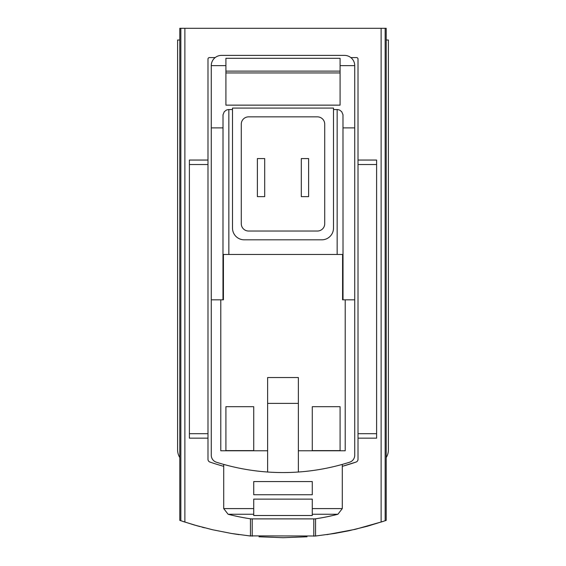 <?xml version="1.0" encoding="UTF-8"?>
<svg xmlns="http://www.w3.org/2000/svg" width="566" height="566" viewBox="0 0 566 566"><rect width="100%" height="100%" fill="white"/><g stroke="black" fill="none" stroke-linecap="round" stroke-linejoin="round"><path stroke-width="0.85" d="M386.196 457.583A14.638 14.638 0 0 0 388.396 449.871L388.396 40.009L386.196 40.009L386.196 520.387L385.163 520.741L385.163 28.3L179.804 28.3L179.804 40.009L177.604 40.009L177.604 449.871A14.638 14.638 0 0 0 179.804 457.583L179.804 40.009M315.34 536.044L334.563 533.469L348.706 530.795L367.341 526.246L385.163 520.741M315.786 535.995L249.224 535.889M179.804 457.583L179.804 520.387L194.039 524.93L212.611 529.762L231.437 533.469L250.66 536.044M204.489 527.795L202.034 527.158M199.727 526.536L198.447 526.182M197.767 525.998L182.917 521.442M232.032 533.568L239.085 534.644M259.016 536.787L283.035 537.7M283.34 537.7L307.02 536.787M326.915 534.644L355.278 529.33L383.048 521.456M298.367 472.023L298.367 377.536L267.633 377.536L267.633 472.023A219.566 219.566 0 0 0 349.625 462.21A7.316 7.316 0 0 0 354.726 455.234L354.726 127.888L343.017 127.888M343.017 299.831L343.017 254.459L342.586 254.459L342.586 299.831L354.726 299.831M342.586 254.459L222.983 254.459L222.983 299.831M354.726 127.888L354.726 65.628A10.245 10.245 0 0 0 344.482 55.383L221.518 55.383A10.245 10.245 0 0 0 211.274 65.628L211.274 299.831L223.414 299.831L223.414 254.459M340.088 406.692L340.088 450.607L312.276 450.607L312.276 406.692L340.088 406.692L340.088 450.607M253.724 406.692L253.724 450.607L225.912 450.607L225.912 406.692L253.724 406.692L253.724 450.607M220.79 299.831L220.79 450.777L267.633 450.777M211.274 299.831L211.274 455.234A7.316 7.316 0 0 0 216.375 462.21A219.566 219.566 0 0 0 267.633 472.023M298.367 403.381L267.633 403.381M215.179 57.576L209.441 57.576A1.465 1.465 0 0 0 207.984 59.041L207.984 459.302A2.929 2.929 0 0 0 209.951 462.068A223.959 223.959 0 0 0 223.719 466.327M342.281 466.327A223.959 223.959 0 0 0 356.049 462.068L342.281 466.334M250.448 536.023L250.448 518.81M315.552 536.023L315.552 518.81M358.016 160.044L376.609 160.044L376.609 164.515L358.016 164.515L358.016 59.041A1.465 1.465 0 0 0 356.559 57.576L350.821 57.576M340.088 72.943L225.912 72.943M225.912 71.125L340.088 71.125M340.088 65.628L340.088 58.305L225.912 58.305L225.912 105.149L340.088 105.149L340.088 65.628L354.726 65.628M312.276 508.593L312.276 515.506L253.724 515.506L253.724 499.127L312.276 499.127L312.276 514.261L312.276 508.593L342.281 508.593L342.281 464.403M253.724 514.261L253.724 508.593L253.724 514.261L228.105 514.261A219.566 219.566 0 0 0 251.014 518.888L314.986 518.888A219.566 219.566 0 0 0 337.895 514.261L342.281 508.593M253.724 508.593L223.719 508.593L223.719 464.403M253.724 494.741L253.724 481.567L312.276 481.567L312.276 494.741L253.724 494.741M386.196 40.009L386.196 28.3L385.163 28.3M211.274 65.628L225.912 65.628M222.983 127.888L211.274 127.888M232.499 109.542L228.183 109.578L226.301 110.122L224.263 111.743L223.018 114.742L222.983 254.459M333.501 108.078L232.499 108.078L232.499 228.105A11.709 11.709 0 0 0 244.208 239.821L321.792 239.821A11.709 11.709 0 0 0 333.501 228.105L333.501 108.078M343.017 254.459L342.982 114.742L341.737 111.743L339.699 110.122L337.817 109.578L333.501 109.542M356.049 462.068A2.929 2.929 0 0 0 358.016 459.302L358.016 164.515M298.367 450.777L345.21 450.777L345.21 299.831M324.721 124.18A7.316 7.316 0 0 0 317.399 116.858L248.601 116.858A7.316 7.316 0 0 0 241.279 124.18L241.279 223.719A7.316 7.316 0 0 0 248.601 231.034L317.399 231.034A7.316 7.316 0 0 0 324.721 223.719L324.721 124.18M308.619 196.635L301.296 196.635L301.296 158.579L308.619 158.579L308.619 196.635M264.704 158.579L257.381 158.579L257.381 196.635L264.704 196.635L264.704 158.579M376.609 164.515L376.609 438.162L358.016 438.162M207.984 160.044L189.391 160.044L189.391 438.162L207.984 438.162M312.276 406.692L312.276 450.607M225.912 406.692L225.912 450.607M184.877 522.085L184.877 28.3M381.123 522.085L381.123 28.3M312.276 514.261L337.895 514.261M228.841 109.542L228.841 254.459M337.159 109.542L337.159 254.459M180.837 520.741L180.837 28.3M376.609 433.69L358.016 433.69M189.391 164.515L207.984 164.515M189.391 433.69L207.984 433.69M252.203 536.193L252.203 518.888M313.797 536.193L313.797 518.888M223.719 508.593L228.105 514.261"/></g></svg>
